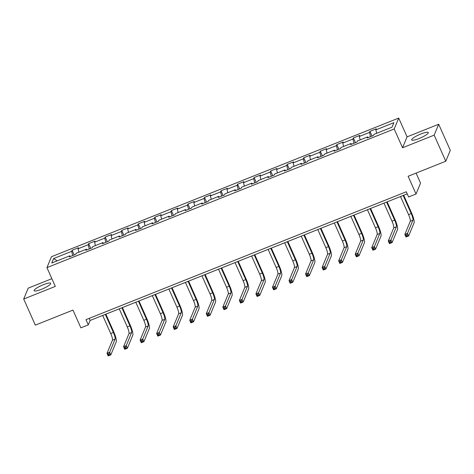 <?xml version="1.0" encoding="UTF-8"?>
<svg xmlns="http://www.w3.org/2000/svg" width="474" height="474" viewBox="0 0 474 474"><rect width="100%" height="100%" fill="white"/><g stroke="black" fill="none" stroke-linecap="round" stroke-linejoin="round"><path stroke-width="0.71" d="M41.445 289.318A9.083 1.748 -24 0 0 50.694 283.322A9.083 1.748 -24 0 0 43.353 284.72A9.083 1.748 -24 0 0 34.104 290.71A9.083 1.748 -24 0 0 41.445 289.318M419.028 138.556A9.083 1.748 -24 0 0 428.277 132.566A9.083 1.748 -24 0 0 420.936 133.958A9.083 1.748 -24 0 0 411.687 139.954A9.083 1.748 -24 0 0 419.028 138.556M51.867 278.688L28.221 288.133L23.7 299.035L35.319 325.128L72.972 310.097L80.87 327.842L88.294 324.88L90.131 320.46L407.207 193.854M398.711 118.073L51.459 256.718L46.944 267.626L394.19 128.975L398.711 118.073L407.077 136.862L402.556 147.764L434.16 135.143L438.681 124.241L407.077 136.862M438.681 124.241L450.3 150.341L445.779 161.243L408.126 176.275L416.03 194.02L420.551 183.118L416.089 173.099M434.16 135.143L445.779 161.243M70.342 256.499L69.802 255.818L69.358 256.89L75.722 254.348L76.166 253.276L86.351 249.211L85.901 250.284L92.264 247.742L92.714 246.67L102.894 242.605L102.449 243.677L108.813 241.136L109.257 240.063L119.442 235.999L118.992 237.071L125.355 234.529L125.806 233.457L135.985 229.392L135.54 230.465L141.904 227.923L142.348 226.85L152.533 222.786L152.083 223.858L158.452 221.317L158.897 220.244L169.076 216.18L168.631 217.252L174.995 214.71L175.439 213.638L185.624 209.573L185.18 210.646L191.543 208.104L191.988 207.031L202.167 202.967L201.723 204.039L208.086 201.497L208.53 200.425L218.715 196.36L218.271 197.433L224.635 194.891L225.079 193.819L235.258 189.754L234.814 190.826L241.177 188.285L241.622 187.212L251.807 183.148L251.362 184.22L257.726 181.678L258.17 180.606L268.349 176.541L267.905 177.614L274.268 175.072L274.713 173.999L284.898 169.935L284.453 171.007L290.817 168.466L291.261 167.393L301.44 163.329L300.996 164.401L307.359 161.859L307.81 160.787L317.989 156.722L317.544 157.795L323.908 155.253L324.352 154.18L334.537 150.116L334.087 151.188L340.451 148.646L340.901 147.574L351.08 143.509L350.636 144.582L356.999 142.04L357.443 140.968L367.628 136.903L367.178 137.975L373.542 135.434L373.992 134.361L392.022 127.162L393.876 122.683L375.846 129.882L376.291 128.804L369.927 131.345L372.019 136.044M69.802 255.818L51.773 263.017L53.627 258.537L71.657 251.339L72.107 250.26L74.199 254.959M369.927 131.345L369.483 132.424L359.298 136.488L359.748 135.41L353.385 137.952L352.934 139.03L342.755 143.095L343.2 142.016L336.836 144.558L336.392 145.637L326.207 149.701L326.657 148.623L320.294 151.165L319.843 152.243L309.664 156.307L310.109 155.229L303.745 157.771L303.301 158.849L293.116 162.914L293.566 161.835L287.203 164.377L286.752 165.456L276.573 169.52L277.017 168.442L270.654 170.984L270.21 172.062L260.025 176.127L260.475 175.048L254.111 177.59L253.661 178.668L243.482 182.733L243.926 181.655L237.563 184.196L237.119 185.275L226.933 189.339L227.384 188.261L221.014 190.803L220.57 191.881L210.391 195.946L210.835 194.867L204.472 197.409L204.027 198.488L193.842 202.552L194.287 201.474L187.923 204.016L187.479 205.094L177.3 209.158L177.744 208.08L171.381 210.622L170.936 211.7L160.751 215.765L161.196 214.686L154.832 217.228L154.388 218.307L144.209 222.371L144.653 221.293L138.29 223.835L137.845 224.913L127.66 228.978L128.104 227.899L121.741 230.441L121.297 231.519L111.117 235.584L111.562 234.506L105.198 237.047L104.754 238.126L94.569 242.19L95.013 241.112L88.65 243.654L88.205 244.732L78.026 248.797L78.471 247.718L72.107 250.26M416.03 194.02L408.606 196.988L406.283 191.769L85.972 319.66L88.294 324.88M86.884 249.893L86.351 249.211M78.026 248.797L78.891 252.186M88.205 244.732L89.284 248.933M103.433 243.286L102.894 242.605M94.569 242.19L95.44 245.579M104.754 238.126L105.826 242.327M119.975 236.68L119.442 235.999M111.117 235.584L111.983 238.973M121.297 231.519L122.375 235.72M136.524 230.074L135.985 229.392M127.66 228.978L128.531 232.367M137.845 224.913L138.918 229.114M153.066 223.467L152.533 222.786M144.209 222.371L145.074 225.76M154.388 218.307L155.466 222.507M169.615 216.861L169.076 216.18M160.751 215.765L161.622 219.154M170.936 211.7L172.009 215.901M186.158 210.255L185.624 209.573M177.3 209.158L178.165 212.548M187.479 205.094L188.557 209.295M202.706 203.648L202.167 202.967M193.842 202.552L194.713 205.941M204.027 198.488L205.1 202.688M219.249 197.042L218.715 196.36M210.391 195.946L211.256 199.335M220.57 191.881L221.648 196.082M235.797 190.435L235.258 189.754M226.933 189.339L227.804 192.728M237.119 185.275L238.191 189.482M252.34 183.829L251.807 183.148M243.482 182.733L244.347 186.122M253.661 178.668L254.739 182.875M268.888 177.223L268.349 176.541M260.025 176.127L260.896 179.516M270.21 172.062L271.282 176.269M285.431 170.616L284.898 169.935M276.573 169.52L277.438 172.909M286.752 165.456L287.831 169.662M301.979 164.01L301.44 163.329M293.116 162.914L293.987 166.303M303.301 158.849L304.379 163.056M318.522 157.404L317.989 156.722M309.664 156.307L310.529 159.697M319.843 152.243L320.922 156.45M335.071 150.797L334.537 150.116M326.207 149.701L327.078 153.09M336.392 145.637L337.47 149.843M351.613 144.191L351.08 143.509M342.755 143.095L343.62 146.484M352.934 139.03L354.013 143.237M368.162 137.584L367.628 136.903M359.298 136.488L360.169 139.877M369.483 132.424L370.561 136.631M375.846 129.882L376.712 133.271M402.556 147.764L394.19 128.975M23.7 299.035L55.304 286.414L46.944 267.626M53.627 258.537L57.182 260.854M71.657 251.339L72.735 255.539M89.201 318.368L90.131 320.46M353.385 137.952L355.476 142.65M336.836 144.558L338.928 149.257M320.294 151.165L322.385 155.863M303.745 157.771L305.837 162.469M287.203 164.377L289.294 169.076M270.654 170.984L272.746 175.682M254.111 177.59L256.203 182.289M237.563 184.196L239.654 188.895M221.014 190.803L223.106 195.501M204.472 197.409L206.563 202.108M187.923 204.016L190.015 208.714M171.381 210.622L173.472 215.32M154.832 217.228L156.924 221.927M138.29 223.835L140.381 228.533M121.741 230.441L123.833 235.14M105.198 237.047L107.29 241.746M88.65 243.654L90.741 248.352M400.506 196.532L408.552 214.609A5.824 1.138 -111.8 0 1 410.265 221.305L404.837 234.405L407.486 233.344L408.647 235.957L414.08 222.857A8.733 1.706 68.2 0 0 411.509 212.814L403.694 195.258M403.155 195.472L411.207 213.555A5.824 1.138 -111.8 0 1 412.919 220.244L406.882 234.831L405.821 235.252L406.289 236.295L407.35 235.874L406.882 234.831M407.35 235.874L408.647 235.957L405.999 237.012L404.837 234.405L405.821 235.252M405.999 237.012L406.289 236.295M383.958 203.139L392.01 221.216A5.824 1.138 -111.8 0 1 393.722 227.911L388.289 241.011L390.943 239.951L392.105 242.564L397.532 229.463A8.733 1.706 68.2 0 0 394.966 219.421L387.145 201.865M386.612 202.078L394.658 220.161A5.824 1.138 -111.8 0 1 396.371 226.85L390.339 241.438L389.278 241.858L389.741 242.901L390.801 242.481L390.339 241.438M390.801 242.481L392.105 242.564L389.45 243.618L388.289 241.011L389.278 241.858M389.45 243.618L389.741 242.901M367.415 209.745L375.461 227.822A5.824 1.138 -111.8 0 1 377.174 234.517L371.746 247.618L374.395 246.557L375.556 249.17L380.989 236.07A8.733 1.706 68.2 0 0 378.418 226.027L370.603 208.471M370.064 208.684L378.116 226.768A5.824 1.138 -111.8 0 1 379.828 233.457L373.79 248.044L372.73 248.465L373.192 249.508L374.253 249.087L373.79 248.044M374.253 249.087L375.556 249.17L372.908 250.225L371.746 247.618L372.73 248.465M372.908 250.225L373.192 249.508M350.867 216.351L358.919 234.429A5.824 1.138 -111.8 0 1 360.631 241.124L355.198 254.224L357.852 253.163L359.014 255.776L364.441 242.676A8.733 1.706 68.2 0 0 361.875 232.633L354.054 215.078M353.521 215.291L361.567 233.374A5.824 1.138 -111.8 0 1 363.28 240.063L357.248 254.645L356.187 255.071L356.649 256.114L357.71 255.693L357.248 254.645M357.71 255.693L359.014 255.776L356.359 256.831L355.198 254.224L356.187 255.071M356.359 256.831L356.649 256.114M334.318 222.958L342.37 241.035A5.824 1.138 -111.8 0 1 344.083 247.73L338.655 260.83L341.304 259.77L342.465 262.383L347.898 249.283A8.733 1.706 68.2 0 0 345.327 239.24L337.512 221.684M336.973 221.897L345.025 239.98A5.824 1.138 -111.8 0 1 346.737 246.67L340.699 261.251L339.639 261.678L340.101 262.72L341.161 262.3L340.699 261.251M341.161 262.3L342.465 262.383L339.817 263.437L338.655 260.83L339.639 261.678M339.817 263.437L340.101 262.72M317.776 229.564L325.828 247.641A5.824 1.138 -111.8 0 1 327.54 254.337L322.107 267.437L324.761 266.376L325.922 268.989L331.35 255.889A8.733 1.706 68.2 0 0 328.784 245.846L320.963 228.29M320.424 228.504L328.476 246.587A5.824 1.138 -111.8 0 1 330.188 253.276L324.151 267.857L323.09 268.284L323.558 269.327L324.619 268.906L324.151 267.857M324.619 268.906L325.922 268.989L323.268 270.044L322.107 267.437L323.09 268.284M323.268 270.044L323.558 269.327M301.227 236.171L309.279 254.248A5.824 1.138 -111.8 0 1 310.991 260.943L305.564 274.043L308.213 272.983L309.374 275.595L314.807 262.495A8.733 1.706 68.2 0 0 312.236 252.452L304.421 234.897M303.881 235.11L311.933 253.193A5.824 1.138 -111.8 0 1 313.646 259.882L307.608 274.464L306.548 274.89L307.01 275.933L308.07 275.512L307.608 274.464M308.07 275.512L309.374 275.595L306.725 276.65L305.564 274.043L306.548 274.89M306.725 276.65L307.01 275.933M284.684 242.777L292.731 260.854A5.824 1.138 -111.8 0 1 294.449 267.549L289.016 280.649L291.67 279.589L292.831 282.202L298.259 269.102A8.733 1.706 68.2 0 0 295.693 259.059L287.872 241.503M287.333 241.716L295.385 259.799A5.824 1.138 -111.8 0 1 297.097 266.489L291.06 281.07L289.999 281.497L290.467 282.54L291.528 282.119L291.06 281.07M291.528 282.119L292.831 282.202L290.177 283.256L289.016 280.649L289.999 281.497M290.177 283.256L290.467 282.54M268.136 249.383L276.188 267.46A5.824 1.138 -111.8 0 1 277.9 274.156L272.473 287.256L275.121 286.195L276.283 288.808L281.716 275.708A8.733 1.706 68.2 0 0 279.145 265.665L271.329 248.109M270.79 248.323L278.836 266.406A5.824 1.138 -111.8 0 1 280.555 273.095L274.517 287.677L273.457 288.103L273.919 289.146L274.979 288.725L274.517 287.677M274.979 288.725L276.283 288.808L273.634 289.863L272.473 287.256L273.457 288.103M273.634 289.863L273.919 289.146M251.593 255.99L259.639 274.067A5.824 1.138 -111.8 0 1 261.358 280.762L255.924 293.862L258.579 292.802L259.74 295.409L265.167 282.314A8.733 1.706 68.2 0 0 262.602 272.272L254.781 254.716M254.242 254.929L262.294 273.012A5.824 1.138 -111.8 0 1 264.006 279.701L257.969 294.283L256.908 294.709L257.376 295.752L258.437 295.332L257.969 294.283M258.437 295.332L259.74 295.409L257.086 296.469L255.924 293.862L256.908 294.709M257.086 296.469L257.376 295.752M235.045 262.596L243.097 280.673A5.824 1.138 -111.8 0 1 244.809 287.368L239.382 300.469L242.03 299.408L243.192 302.015L248.625 288.921A8.733 1.706 68.2 0 0 246.053 278.878L238.238 261.322M237.699 261.535L245.745 279.619A5.824 1.138 -111.8 0 1 247.464 286.308L241.426 300.889L240.365 301.316L240.828 302.359L241.888 301.938L241.426 300.889M241.888 301.938L243.192 302.015L240.543 303.076L239.382 300.469L240.365 301.316M240.543 303.076L240.828 302.359M218.502 269.202L226.548 287.28A5.824 1.138 -111.8 0 1 228.261 293.975L222.833 307.075L225.488 306.014L226.649 308.621L232.076 295.527A8.733 1.706 68.2 0 0 229.505 285.484L221.69 267.928M221.151 268.142L229.203 286.225A5.824 1.138 -111.8 0 1 230.915 292.914L224.877 307.496L223.817 307.922L224.285 308.965L225.346 308.544L224.877 307.496M225.346 308.544L226.649 308.621L223.995 309.682L222.833 307.075L223.817 307.922M223.995 309.682L224.285 308.965M201.954 275.809L210.006 293.886A5.824 1.138 -111.8 0 1 211.718 300.581L206.285 313.681L208.939 312.621L210.101 315.228L215.534 302.134A8.733 1.706 68.2 0 0 212.962 292.091L205.147 274.535M204.608 274.748L212.654 292.831A5.824 1.138 -111.8 0 1 214.367 299.521L208.335 314.102L207.274 314.529L207.736 315.571L208.797 315.151L208.335 314.102M208.797 315.151L210.101 315.228L207.452 316.288L206.285 313.681L207.274 314.529M207.452 316.288L207.736 315.571M185.411 282.415L193.457 300.492A5.824 1.138 -111.8 0 1 195.169 307.188L189.742 320.288L192.391 319.227L193.558 321.834L198.985 308.74A8.733 1.706 68.2 0 0 196.414 298.697L188.599 281.141M188.059 281.355L196.112 299.438A5.824 1.138 -111.8 0 1 197.824 306.127L191.786 320.708L190.726 321.135L191.194 322.178L192.254 321.757L191.786 320.708M192.254 321.757L193.558 321.834L190.904 322.895L189.742 320.288L190.726 321.135M190.904 322.895L191.194 322.178M168.863 289.022L176.915 307.099A5.824 1.138 -111.8 0 1 178.627 313.794L173.194 326.894L175.848 325.834L177.009 328.441L182.443 315.346A8.733 1.706 68.2 0 0 179.871 305.303L172.056 287.748M171.517 287.961L179.563 306.044A5.824 1.138 -111.8 0 1 181.275 312.733L175.244 327.315L174.183 327.741L174.645 328.784L175.706 328.364L175.244 327.315M175.706 328.364L177.009 328.441L174.361 329.501L173.194 326.894L174.183 327.741M174.361 329.501L174.645 328.784M152.32 295.628L160.366 313.705A5.824 1.138 -111.8 0 1 162.078 320.4L156.651 333.5L159.3 332.44L160.467 335.047L165.894 321.953A8.733 1.706 68.2 0 0 163.323 311.91L155.508 294.354M154.968 294.567L163.02 312.65A5.824 1.138 -111.8 0 1 164.733 319.34L158.695 333.921L157.635 334.348L158.103 335.391L159.163 334.97L158.695 333.921M159.163 334.97L160.467 335.047L157.812 336.107L156.651 333.5L157.635 334.348M157.812 336.107L158.103 335.391M135.771 302.234L143.823 320.311A5.824 1.138 -111.8 0 1 145.536 327.007L140.103 340.107L142.757 339.046L143.918 341.653L149.346 328.559A8.733 1.706 68.2 0 0 146.78 318.516L138.959 300.96M138.426 301.174L146.472 319.257A5.824 1.138 -111.8 0 1 148.184 325.946L142.153 340.528L141.092 340.954L141.554 341.997L142.615 341.576L142.153 340.528M142.615 341.576L143.918 341.653L141.264 342.714L140.103 340.107L141.092 340.954M141.264 342.714L141.554 341.997M119.229 308.841L127.275 326.918A5.824 1.138 -111.8 0 1 128.987 333.613L123.56 346.713L126.208 345.653L127.37 348.26L132.803 335.165A8.733 1.706 68.2 0 0 130.232 325.123L122.416 307.567M121.877 307.78L129.929 325.863A5.824 1.138 -111.8 0 1 131.642 332.552L125.604 347.134L124.543 347.561L125.012 348.603L126.072 348.183L125.604 347.134M126.072 348.183L127.37 348.26L124.721 349.32L123.56 346.713L124.543 347.561M124.721 349.32L125.012 348.603M102.68 315.447L110.732 333.524A5.824 1.138 -111.8 0 1 112.445 340.219L107.011 353.32L109.666 352.259L110.827 354.866L116.254 341.772A8.733 1.706 68.2 0 0 113.689 331.729L105.868 314.173M105.335 314.386L113.381 332.47A5.824 1.138 -111.8 0 1 115.093 339.159L109.061 353.74L108.001 354.167L108.463 355.21L109.524 354.789L109.061 353.74M109.524 354.789L110.827 354.866L108.173 355.927L107.011 353.32L108.001 354.167M108.173 355.927L108.463 355.21M411.207 213.555L408.552 214.609M412.919 220.244L410.265 221.305M394.658 220.161L392.01 221.216M396.371 226.85L393.722 227.911M378.116 226.768L375.461 227.822M379.828 233.457L377.174 234.517M361.567 233.374L358.919 234.429M363.28 240.063L360.631 241.124M345.025 239.98L342.37 241.035M346.737 246.67L344.083 247.73M328.476 246.587L325.828 247.641M330.188 253.276L327.54 254.337M311.933 253.193L309.279 254.248M313.646 259.882L310.991 260.943M295.385 259.799L292.731 260.854M297.097 266.489L294.449 267.549M278.836 266.406L276.188 267.46M280.555 273.095L277.9 274.156M262.294 273.012L259.639 274.067M264.006 279.701L261.358 280.762M245.745 279.619L243.097 280.673M247.464 286.308L244.809 287.368M229.203 286.225L226.548 287.28M230.915 292.914L228.261 293.975M212.654 292.831L210.006 293.886M214.367 299.521L211.718 300.581M196.112 299.438L193.457 300.492M197.824 306.127L195.169 307.188M179.563 306.044L176.915 307.099M181.275 312.733L178.627 313.794M163.02 312.65L160.366 313.705M164.733 319.34L162.078 320.4M146.472 319.257L143.823 320.311M148.184 325.946L145.536 327.007M129.929 325.863L127.275 326.918M131.642 332.552L128.987 333.613M113.381 332.47L110.732 333.524M115.093 339.159L112.445 340.219"/></g></svg>
